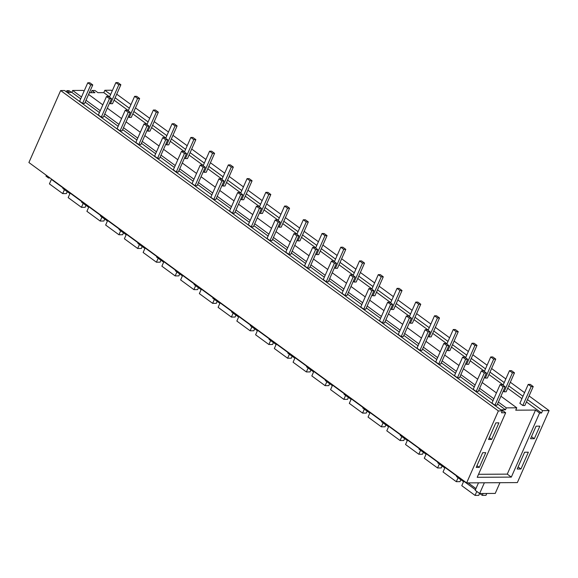 <?xml version="1.0" encoding="UTF-8"?>
<svg xmlns="http://www.w3.org/2000/svg" width="578" height="578" viewBox="0 0 578 578"><rect width="100%" height="100%" fill="white"/><g stroke="black" fill="none" stroke-linecap="round" stroke-linejoin="round"><path stroke-width="0.87" d="M549.1 410.604L517.353 482.587L466.634 482.897L498.38 410.922L502.325 410.893L501.487 412.786L505.671 412.764L477.211 477.305L511.328 477.096L539.585 413.024L541.543 413.017L542.59 410.647L549.1 410.604L529.08 395.952M520.951 469.011L517.18 469.033L524.593 452.22L528.364 452.198L520.951 469.011L518.105 466.93M536.081 426.174L530.546 438.724L534.318 438.702L539.852 426.152L536.081 426.174M495.845 422.879L488.533 439.461L491.618 439.439L498.922 422.865L495.845 422.879M482.681 452.719L485.766 452.697L479.292 467.378L476.207 467.4L482.681 452.719M541.543 413.017L526.435 401.956M521.934 398.661L507.694 388.235M503.192 384.941L488.945 374.522M484.443 371.228L470.203 360.802M465.702 357.507L451.461 347.082M446.96 343.787L432.72 333.369M428.219 330.074L413.978 319.648M409.47 316.354L395.229 305.928M390.728 302.634L376.488 292.215M371.986 288.921L357.746 278.495M353.245 275.2L339.004 264.775M334.503 261.48L320.255 251.062M315.754 247.767L301.514 237.341M297.013 234.047L282.772 223.621M278.271 220.326L264.03 209.908M259.529 206.613L245.289 196.188M240.78 192.893L226.54 182.467M222.039 179.173L207.798 168.754M203.297 165.46L189.057 155.034M184.555 151.739L170.315 141.314M165.814 138.019L151.566 127.601M147.065 124.306L132.824 113.88M128.323 110.586L114.083 100.16M109.582 96.866L103.809 92.639L104.849 90.276L110.622 94.496M115.13 97.79L129.371 108.216M133.872 111.511L148.113 121.936M152.614 125.231L166.854 135.649M171.355 138.944L185.596 149.37M190.097 152.664L204.345 163.09M208.846 166.385L223.086 176.803M227.588 180.098L241.828 190.523M246.329 193.818L260.57 204.244M265.071 207.538L279.311 217.957M283.82 221.251L298.06 231.677M302.561 234.971L316.802 245.397M321.303 248.692L335.543 259.11M340.045 262.405L354.285 272.83M358.786 276.125L373.034 286.551M377.535 289.845L391.776 300.264M396.277 303.558L410.517 313.984M415.018 317.279L429.259 327.704M433.76 330.999L448.001 341.417M452.509 344.719L466.749 355.138M471.251 358.432L485.491 368.858M489.992 372.153L504.233 382.571M508.734 385.873L522.974 396.291M527.476 399.586L542.59 410.647M103.809 92.639L97.913 92.675L94.929 90.493L91.974 90.508L90.999 92.718M89.337 92.733L94.965 92.697L91.974 90.508M497.535 403.95L505.483 409.766L506.321 407.873L516.768 407.808L515.728 410.178L535.531 410.055L539.585 413.024M511.328 477.096L507.274 474.126L535.531 410.055M507.274 474.126L478.533 474.3M505.671 412.764L501.617 409.795L505.483 409.766M493.027 400.655L478.786 390.229M474.285 386.935L460.045 376.516M455.543 373.215L441.303 362.796M436.802 359.502L422.561 349.076M418.06 345.781L403.812 335.363M399.311 332.061L385.071 321.643M380.57 318.348L366.329 307.922M361.828 304.628L347.588 294.209M343.086 290.907L328.846 280.489M324.337 277.194L310.097 266.769M305.596 263.474L291.355 253.056M286.854 249.754L272.614 239.335M268.113 236.041L253.872 225.615M249.371 222.32L235.123 211.895M230.622 208.6L216.382 198.182M211.88 194.887L197.64 184.461M193.139 181.167L178.898 170.741M174.397 167.447L160.157 157.028M155.648 153.734L141.408 143.308M136.907 140.013L122.666 129.588M118.165 126.293L103.924 115.875M99.423 112.58L85.183 102.154M80.682 98.86L71.809 92.364L67.149 92.393M498.38 410.922L60.647 90.544L64.592 90.522L502.325 410.893M60.647 90.544L28.9 162.526L466.634 482.897M524.578 392.657L510.338 382.239M505.837 378.944L491.596 368.518M487.095 365.224L472.855 354.798M468.346 351.503L454.106 341.085M449.605 337.79L435.364 327.365M430.863 324.07L416.622 313.644M412.121 310.35L397.881 299.931M393.38 296.637L379.132 286.211M374.631 282.917L360.39 272.491M355.889 269.196L341.649 258.778M337.147 255.483L322.907 245.058M318.406 241.763L304.165 231.337M299.657 228.043L285.416 217.624M280.915 214.33L266.675 203.904M262.174 200.609L247.933 190.184M243.432 186.889L229.191 176.471M224.69 173.176L210.443 162.75M205.941 159.456L191.701 149.03M187.2 145.735L172.959 135.317M168.458 132.022L154.218 121.597M149.716 118.302L135.476 107.876M130.968 104.582L116.727 94.163M112.226 90.869L111.366 90.233L104.849 90.276M534.318 438.702L531.471 436.621M491.618 439.439L489.291 437.734M479.292 467.378L476.966 465.673M46.327 175.279L45.958 176.117L48.538 178.01L50.04 178.002M71.809 92.364L72.64 90.471L83.095 90.406L84.085 91.136M516.768 407.808L500.938 396.226M496.437 392.932L482.197 382.506M477.695 379.211L463.455 368.786M458.954 365.491L444.713 355.073M440.205 351.778L425.964 341.352M421.463 338.058L407.223 327.632M402.721 324.337L388.481 313.919M383.98 310.624L369.739 300.199M365.238 296.904L350.99 286.478M346.489 283.184L332.249 272.765M327.748 269.471L313.507 259.045M309.006 255.751L294.766 245.325M290.264 242.03L276.017 231.612M271.516 228.317L257.275 217.892M252.774 214.597L238.533 204.171M234.032 200.877L219.792 190.458M215.291 187.164L201.05 176.738M196.549 173.443L182.301 163.018M177.8 159.723L163.56 149.305M159.058 146.01L144.818 135.584M140.317 132.29L126.076 121.864M121.575 118.569L107.327 108.151M102.826 104.856L88.586 94.431M506.321 407.873L498.366 402.057M493.865 398.762L479.624 388.337M475.123 385.042L460.883 374.616M456.382 371.322L442.141 360.903M437.633 357.609L423.392 347.183M418.891 343.888L404.651 333.463M400.149 330.168L385.909 319.75M381.408 316.455L367.167 306.029M362.666 302.735L348.418 292.309M343.917 289.014L329.677 278.596M325.176 275.301L310.935 264.876M306.434 261.581L292.193 251.155M287.692 247.861L273.452 237.442M268.943 234.148L254.703 223.722M250.202 220.428L235.961 210.002M231.46 206.707L217.22 196.289M212.718 192.994L198.478 182.569M193.977 179.274L179.729 168.848M175.228 165.554L160.987 155.135M156.486 151.841L142.246 141.415M137.745 138.12L123.504 127.695M119.003 124.4L104.763 113.982M100.254 110.687L86.014 100.261M81.512 96.967L72.64 90.471M48.906 177.171L48.538 178.01M478.497 482.825L475.21 490.281L479.632 493.518L495.223 493.424L499.956 482.695M484.364 482.789L479.632 493.518M67.655 190.892L67.279 191.73L62.858 188.486L63.226 187.648M67.279 191.73L68.782 191.715M138.2 242.522L137.831 243.36L140.021 244.964L142.253 246.596L143.756 246.589M142.621 245.758L142.253 246.596M100.709 215.088L100.341 215.919L104.77 219.163L106.273 219.156M105.138 218.325L104.77 219.163M156.941 256.242L156.573 257.073L161.002 260.317L162.497 260.31M161.37 259.479L161.002 260.317M344.372 393.416L344.004 394.254L348.433 397.498L349.936 397.483M348.801 396.66L348.433 397.498M363.114 407.136L362.746 407.974L367.175 411.211L368.677 411.204M367.543 410.373L367.175 411.211M325.631 379.703L325.262 380.534L329.691 383.778L331.187 383.77M330.06 382.939L329.691 383.778M381.863 420.856L381.487 421.687L385.916 424.931L387.419 424.924M386.285 424.093L385.916 424.931M419.346 448.29L418.978 449.128L421.167 450.732L423.407 452.364L424.902 452.357M423.775 451.526L423.407 452.364M442.517 465.247L442.148 466.085L443.651 466.078M438.088 462.01L437.719 462.841L442.148 466.085M400.605 434.569L400.236 435.407L404.658 438.651L406.161 438.637M405.034 437.813L404.658 438.651M306.889 365.982L306.521 366.82L308.71 368.424L310.942 370.057L312.445 370.05M311.311 369.219L310.942 370.057M194.425 283.675L194.056 284.513L198.485 287.75L199.988 287.743M198.854 286.912L198.485 287.75M213.174 297.395L212.798 298.226L217.227 301.47L218.73 301.463M217.595 300.632L217.227 301.47M175.683 269.955L175.315 270.793L179.744 274.037L181.246 274.023M180.112 273.199L179.744 274.037M236.344 314.353L235.969 315.191L237.471 315.176M231.915 311.109L231.547 311.947L235.969 315.191M269.399 338.549L269.03 339.38L273.459 342.624L274.962 342.617M273.827 341.786L273.459 342.624M288.14 352.262L287.772 353.1L292.201 356.344L293.703 356.33M292.569 355.506L292.201 356.344M250.657 324.829L250.288 325.667L252.478 327.271L254.717 328.904L256.213 328.896M255.086 328.066L254.717 328.904M81.968 201.368L81.599 202.206L83.788 203.81L86.028 205.443L87.524 205.436M86.397 204.605L86.028 205.443M456.83 475.723L456.461 476.561L460.89 479.805L462.393 479.791M461.258 478.967L460.89 479.805M119.451 228.801L119.082 229.639L123.511 232.883L125.014 232.869M123.88 232.045L123.511 232.883M69.244 92.386L66.896 90.667L66.376 91.83M71.419 92.372L69.071 90.652L66.896 90.667M476.799 491.445L475.058 495.404L478.757 495.382L479.588 493.489M475.058 495.404L461.771 485.686L463.758 481.185L464.286 481.178M483.078 493.496L482.254 495.36L485.954 495.339L486.777 493.475M475.448 489.739L463.758 481.185M475.954 488.591L468.158 482.89M482.254 495.36L479.74 493.518M458.058 477.731L456.309 481.684L460.009 481.662L460.847 479.769M456.309 481.684L443.03 471.966L445.017 467.465L445.544 467.465M463.852 480.86L463.556 481.64M456.699 476.019L445.017 467.465M463.513 481.64L460.998 479.805M439.316 464.011L437.568 467.97L441.267 467.949L442.105 466.049M437.568 467.97L424.288 458.246L426.268 453.752L426.802 453.744M445.111 467.147L444.814 467.927M437.958 462.306L426.268 453.752M444.771 467.927L442.249 466.085M420.574 450.291L418.826 454.25L422.525 454.229L423.363 452.336M418.826 454.25L405.546 444.533L407.526 440.031L408.061 440.024M426.369 453.427L426.065 454.207M419.216 448.586L407.526 440.031M426.022 454.207L423.508 452.364M401.826 436.578L400.084 440.53L403.784 440.508L404.614 438.615M400.084 440.53L386.798 430.812L388.784 426.311L389.312 426.311M407.627 439.706L407.324 440.487M400.475 434.866L388.784 426.311M407.28 440.487L404.766 438.651M383.084 422.858L381.343 426.817L385.035 426.795L385.873 424.895M381.343 426.817L368.056 417.092L370.043 412.598L370.57 412.591M388.878 425.993L388.582 426.774M381.726 421.152L370.043 412.598M388.539 426.774L386.025 424.931M364.342 409.137L362.594 413.097L366.293 413.075L367.131 411.182M362.594 413.097L349.314 403.379L351.301 398.878L351.829 398.871M370.137 412.273L369.841 413.053M362.984 407.432L351.301 398.878M369.797 413.053L367.283 411.211M345.601 395.424L343.852 399.376L347.551 399.355L348.389 397.462M343.852 399.376L330.573 389.659L332.552 385.158L333.087 385.158M351.395 398.553L351.099 399.333M344.242 393.712L332.552 385.158M351.048 399.333L348.534 397.498M326.852 381.704L325.111 385.663L328.81 385.642L329.641 383.741M325.111 385.663L311.824 375.938L313.811 371.444L314.345 371.437M332.653 384.84L332.35 385.62M325.501 379.999L313.811 371.444M332.307 385.62L329.792 383.778M308.11 367.984L306.369 371.943L310.068 371.921L310.899 370.028M306.369 371.943L293.082 362.225L295.069 357.724L295.596 357.717M313.912 371.119L313.608 371.9M306.759 366.279L295.069 357.724M313.565 371.9L311.051 370.057M289.368 354.271L287.62 358.223L291.319 358.201L292.157 356.308M287.62 358.223L274.34 348.505L276.327 344.004L276.855 344.004M295.163 357.399L294.867 358.179M288.01 352.558L276.327 344.004M294.823 358.179L292.309 356.344M270.627 340.55L268.878 344.51L272.578 344.488L273.416 342.588M268.878 344.51L255.599 334.785L257.578 330.291L258.113 330.284M276.421 343.686L276.125 344.466M269.269 338.845L257.578 330.291M276.082 344.466L273.56 342.624M251.885 326.83L250.137 330.789L253.836 330.768L254.674 328.875M250.137 330.789L236.857 321.072L238.837 316.571L239.371 316.563M257.68 329.966L257.376 330.746M250.527 325.125L238.837 316.571M257.333 330.746L254.819 328.904M233.136 313.117L231.395 317.069L235.094 317.047L235.925 315.154M231.395 317.069L218.108 307.351L220.095 302.85L220.623 302.85M238.938 316.245L238.635 317.026M231.785 311.405L220.095 302.85M238.591 317.026L236.077 315.183M214.395 299.397L212.653 303.356L216.345 303.334L217.184 301.434M212.653 303.356L199.367 293.631L201.354 289.137L201.881 289.13M220.189 302.532L219.893 303.313M213.036 297.692L201.354 289.137M219.85 303.313L217.335 301.47M195.653 285.676L193.905 289.636L197.604 289.614L198.442 287.721M193.905 289.636L180.625 279.918L182.612 275.417L183.139 275.41M201.447 288.812L201.151 289.592M194.295 283.971L182.612 275.417M201.108 289.592L198.594 287.75M176.911 271.963L175.163 275.916L178.862 275.894L179.7 274.001M175.163 275.916L161.883 266.198L163.863 261.697L164.398 261.697M182.706 275.092L182.41 275.872M175.553 270.251L163.863 261.697M182.359 275.872L179.845 274.03M158.162 258.243L156.421 262.202L160.12 262.181L160.951 260.281M156.421 262.202L143.134 252.478L145.121 247.984L145.656 247.976M163.964 261.379L163.661 262.159M156.811 256.531L145.121 247.984M163.617 262.159L161.103 260.317M139.421 244.523L137.68 248.482L141.379 248.461L142.21 246.568M137.68 248.482L124.393 238.765L126.38 234.263L126.907 234.256M145.215 247.659L144.919 248.439M138.07 242.818L126.38 234.263M144.876 248.439L142.361 246.596M120.679 230.81L118.931 234.762L122.63 234.74L123.468 232.847M118.931 234.762L105.651 225.044L107.638 220.543L108.165 220.543M126.474 233.938L126.177 234.719M119.321 229.098L107.638 220.543M126.134 234.719L123.62 232.876M101.938 217.09L100.189 221.049L103.888 221.027L104.726 219.127M100.189 221.049L86.91 211.324L88.889 206.83L89.424 206.823M107.732 220.225L107.436 221.006M100.579 215.377L88.889 206.83M107.392 221.006L104.871 219.163M83.196 203.369L81.447 207.329L85.147 207.307L85.978 205.414M81.447 207.329L68.168 197.611L70.148 193.11L70.682 193.103M88.99 206.505L88.687 207.285M81.838 201.664L70.148 193.11M88.644 207.285L86.129 205.443M64.447 189.656L62.706 193.608L66.405 193.587L67.236 191.694M62.706 193.608L49.419 183.891L51.406 179.39L51.933 179.39M70.249 192.785L69.945 193.565M63.096 187.944L51.406 179.39M69.902 193.565L67.388 191.723M505.129 386.725L502.181 384.565L500.122 384.572L491.979 403.047L494.927 405.207L496.986 405.192L505.129 386.725L503.077 386.733L494.927 405.207M503.077 386.733L500.122 384.572M486.387 373.005L483.432 370.845L481.38 370.859L473.23 389.326L476.185 391.487L478.237 391.472L486.387 373.005L484.328 373.02L476.185 391.487M484.328 373.02L481.38 370.859M467.645 359.285L464.69 357.125L462.638 357.139L454.489 375.606L457.444 377.766L459.496 377.759L467.645 359.285L465.586 359.299L457.444 377.766M465.586 359.299L462.638 357.139M448.896 345.572L445.949 343.411L443.89 343.419L435.747 361.893L438.695 364.053L440.754 364.039L448.896 345.572L446.845 345.579L438.695 364.053M446.845 345.579L443.89 343.419M430.155 331.851L427.207 329.691L425.148 329.706L417.005 348.173L419.953 350.333L422.012 350.319L430.155 331.851L428.103 331.866L419.953 350.333M428.103 331.866L425.148 329.706M411.413 318.131L408.458 315.971L406.406 315.985L398.256 334.452L401.211 336.613L403.271 336.606L411.413 318.131L409.354 318.146L401.211 336.613M409.354 318.146L406.406 315.985M392.672 304.418L389.716 302.258L387.665 302.265L379.515 320.739L382.47 322.9L384.522 322.885L392.672 304.418L390.612 304.425L382.47 322.9M390.612 304.425L387.665 302.265M373.93 290.698L370.975 288.538L368.916 288.552L360.773 307.019L363.728 309.179L365.78 309.165L373.93 290.698L371.871 290.712L363.728 309.179M371.871 290.712L368.916 288.552M355.181 276.978L352.233 274.817L350.174 274.832L342.031 293.299L344.979 295.459L347.038 295.445L355.181 276.978L353.129 276.992L344.979 295.459M353.129 276.992L350.174 274.832M336.439 263.265L333.492 261.104L331.432 261.111L323.29 279.586L326.238 281.746L328.297 281.732L336.439 263.265L334.387 263.272L326.238 281.746M334.387 263.272L331.432 261.111M317.698 249.544L314.743 247.384L312.691 247.398L304.541 265.866L307.496 268.026L309.548 268.011L317.698 249.544L315.639 249.559L307.496 268.026M315.639 249.559L312.691 247.398M298.956 235.824L296.001 233.664L293.949 233.678L285.799 252.145L288.754 254.306L290.806 254.291L298.956 235.824L296.897 235.838L288.754 254.306M296.897 235.838L293.949 233.678M280.207 222.111L277.259 219.951L275.2 219.958L267.058 238.432L270.005 240.593L272.065 240.578L280.207 222.111L278.155 222.118L270.005 240.593M278.155 222.118L275.2 219.958M261.466 208.391L258.518 206.23L256.459 206.245L248.316 224.712L251.264 226.872L253.323 226.858L261.466 208.391L259.414 208.405L251.264 226.872M259.414 208.405L256.459 206.245M242.724 194.67L239.769 192.51L237.717 192.525L229.567 210.992L232.522 213.152L234.581 213.138L242.724 194.67L240.665 194.685L232.522 213.152M240.665 194.685L237.717 192.525M223.982 180.957L221.027 178.797L218.975 178.804L210.826 197.279L213.781 199.439L215.832 199.424L223.982 180.957L221.923 180.965L213.781 199.439M221.923 180.965L218.975 178.804M205.241 167.237L202.286 165.077L200.226 165.091L192.084 183.558L195.039 185.719L197.091 185.704L205.241 167.237L203.181 167.252L195.039 185.719M203.181 167.252L200.226 165.091M186.492 153.517L183.544 151.357L181.485 151.371L173.342 169.838L176.29 171.998L178.349 171.984L186.492 153.517L184.44 153.531L176.29 171.998M184.44 153.531L181.485 151.371M167.75 139.804L164.802 137.643L162.743 137.651L154.601 156.125L157.548 158.285L159.607 158.271L167.75 139.804L165.698 139.811L157.548 158.285M165.698 139.811L162.743 137.651M149.008 126.083L146.053 123.923L144.001 123.938L135.852 142.405L138.807 144.565L140.859 144.551L149.008 126.083L146.949 126.098L138.807 144.565M146.949 126.098L144.001 123.938M130.267 112.363L127.312 110.203L125.26 110.217L117.11 128.684L120.065 130.845L122.117 130.83L130.267 112.363L128.208 112.378L120.065 130.845M128.208 112.378L125.26 110.217M111.518 98.65L108.57 96.49L106.511 96.497L98.368 114.971L101.316 117.132L103.375 117.117L111.518 98.65L109.466 98.657L101.316 117.132M109.466 98.657L106.511 96.497M92.776 84.93L89.828 82.77L87.769 82.784L79.627 101.251L82.575 103.411L84.634 103.397L92.776 84.93L90.724 84.944L82.575 103.411M90.724 84.944L87.769 82.784M533.227 386.552L530.279 384.392L528.22 384.399L519.868 403.343L522.815 405.503L524.875 405.489L533.227 386.552L531.175 386.559L522.815 405.503M531.175 386.559L528.22 384.399M514.485 372.832L506.133 391.776L504.074 391.79L512.433 372.846L514.485 372.832L511.537 370.671L509.478 370.686L503.07 385.215M504.074 391.79L503.185 391.133M512.433 372.846L509.478 370.686M495.743 359.111L487.391 378.055L485.332 378.07L493.684 359.126L495.743 359.111L492.788 356.951L490.736 356.966L484.328 371.495M485.332 378.07L484.443 377.42M493.684 359.126L490.736 356.966M477.002 345.398L468.642 364.335L466.59 364.35L474.943 345.406L477.002 345.398L474.047 343.238L471.995 343.245L465.586 357.782M466.59 364.35L465.695 363.699M474.943 345.406L471.995 343.245M458.253 331.678L449.901 350.622L447.849 350.636L456.201 331.693L458.253 331.678L455.305 329.518L453.246 329.532L446.837 344.062M447.849 350.636L446.953 349.979M456.201 331.693L453.246 329.532M439.511 317.958L431.159 336.902L429.1 336.916L437.459 317.972L439.511 317.958L436.563 315.798L434.504 315.812L428.096 330.341M429.1 336.916L428.211 336.266M437.459 317.972L434.504 315.812M420.77 304.245L412.417 323.181L410.358 323.196L418.71 304.252L420.77 304.245L417.815 302.084L415.763 302.092L409.354 316.628M410.358 323.196L409.47 322.546M418.71 304.252L415.763 302.092M402.028 290.524L393.669 309.468L391.617 309.483L399.969 290.539L402.028 290.524L399.073 288.364L397.021 288.379L390.612 302.908M391.617 309.483L390.721 308.825M399.969 290.539L397.021 288.379M383.286 276.804L374.927 295.748L372.875 295.763L381.227 276.819L383.286 276.804L380.331 274.644L378.272 274.658L371.864 289.188M372.875 295.763L371.979 295.112M381.227 276.819L378.272 274.658M364.537 263.091L356.185 282.028L354.126 282.042L362.485 263.098L364.537 263.091L361.59 260.931L359.53 260.938L353.122 275.475M354.126 282.042L353.237 281.392M362.485 263.098L359.53 260.938M345.796 249.371L337.444 268.315L335.385 268.329L343.744 249.385L345.796 249.371L342.848 247.211L340.789 247.225L334.38 261.755M335.385 268.329L334.496 267.672M343.744 249.385L340.789 247.225M327.054 235.651L318.702 254.595L316.643 254.609L324.995 235.665L327.054 235.651L324.099 233.49L322.047 233.505L315.639 248.034M316.643 254.609L315.754 253.959M324.995 235.665L322.047 233.505M308.312 221.938L299.953 240.874L297.901 240.889L306.253 221.945L308.312 221.938L305.357 219.777L303.305 219.785L296.897 234.321M297.901 240.889L297.005 240.238M306.253 221.945L303.305 219.785M289.564 208.217L281.211 227.161L279.16 227.176L287.512 208.232L289.564 208.217L286.616 206.057L284.557 206.071L278.148 220.601M279.16 227.176L278.264 226.518M287.512 208.232L284.557 206.071M270.822 194.497L262.47 213.441L260.411 213.455L268.77 194.511L270.822 194.497L267.874 192.337L265.815 192.351L259.406 206.881M260.411 213.455L259.522 212.805M268.77 194.511L265.815 192.351M252.08 180.784L243.728 199.721L241.669 199.735L250.021 180.791L252.08 180.784L249.125 178.624L247.073 178.631L240.665 193.168M241.669 199.735L240.78 199.085M250.021 180.791L247.073 178.631M233.339 167.064L224.979 186.008L222.927 186.022L231.279 167.078L233.339 167.064L230.384 164.903L228.332 164.918L221.923 179.447M222.927 186.022L222.031 185.365M231.279 167.078L228.332 164.918M214.597 153.343L206.238 172.287L204.186 172.302L212.538 153.358L214.597 153.343L211.642 151.183L209.583 151.198L203.174 165.727M204.186 172.302L203.29 171.652M212.538 153.358L209.583 151.198M195.848 139.63L187.496 158.567L185.437 158.582L193.796 139.638L195.848 139.63L192.9 137.47L190.841 137.477L184.433 152.014M185.437 158.582L184.548 157.931M193.796 139.638L190.841 137.477M177.106 125.91L168.754 144.854L166.695 144.861L175.055 125.925L177.106 125.91L174.159 123.75L172.1 123.764L165.691 138.294M166.695 144.861L165.807 144.211M175.055 125.925L172.1 123.764M158.365 112.19L150.013 131.134L147.954 131.148L156.306 112.204L158.365 112.19L155.41 110.03L153.358 110.044L146.949 124.573M147.954 131.148L147.065 130.498M156.306 112.204L153.358 110.044M139.623 98.477L131.264 117.413L129.212 117.428L137.564 98.484L139.623 98.477L136.668 96.316L134.616 96.324L128.2 110.86M129.212 117.428L128.316 116.778M137.564 98.484L134.616 96.324M120.874 84.756L112.522 103.7L110.463 103.708L118.822 84.771L120.874 84.756L117.926 82.596L115.867 82.611L109.459 97.14M110.463 103.708L109.574 103.057M118.822 84.771L115.867 82.611"/></g></svg>
